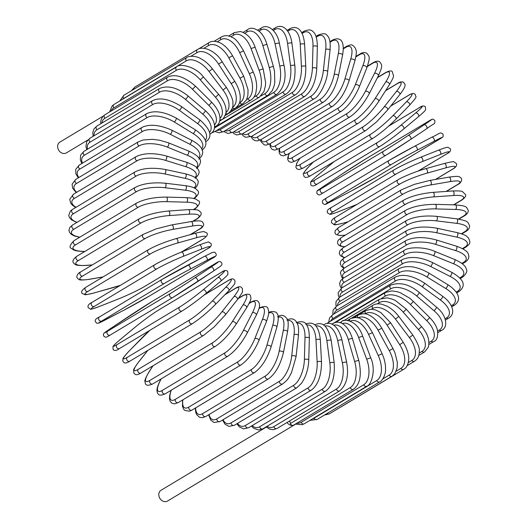 <?xml version="1.0" encoding="UTF-8"?>
<svg xmlns="http://www.w3.org/2000/svg" width="528" height="528" viewBox="0 0 528 528"><rect width="100%" height="100%" fill="white"/><g stroke="black" fill="none" stroke-linecap="round" stroke-linejoin="round"><path stroke-width="0.79" d="M289.654 420.902L290.413 423.515L350.288 387.578A2.33 1.921 59 0 0 353.423 389.242L293.548 425.179A2.33 1.921 -121 0 1 292.987 425.383A6.29 5.188 59 0 0 294.499 424.829A6.29 5.188 59 0 0 295.482 424.017M266.31 427.079L161.04 490.261A6.29 5.188 59 0 0 159.383 497.455A6.29 5.188 59 0 0 166.003 501.6A6.29 5.188 59 0 0 167.515 501.046L294.499 424.829M287.047 422.466A6.29 5.188 59 0 0 292.987 425.383A2.33 1.921 -121 0 1 290.413 423.515M103.204 116.114L59.895 142.111A6.29 5.188 59 0 0 58.238 149.312A6.29 5.188 59 0 0 64.858 153.45A6.29 5.188 59 0 0 66.37 152.896L87.74 140.065M190.133 234.689L199.287 229.192A20.962 3.61 163.8 0 0 192.047 226.09L172.709 229.423A2.33 1.254 -99.8 0 0 173.257 226.769A2.33 1.254 -99.8 0 0 171.673 224.921L156.268 228.842L143.299 234.32A2.33 1.921 59 0 0 142.685 236.986A2.33 1.921 59 0 0 145.141 238.524L82.553 276.091A20.962 3.61 163.8 0 0 89.786 279.193L103.118 276.896M172.709 229.423A20.962 3.61 163.8 0 0 145.141 238.524M82.553 276.091A2.33 1.921 -121 0 1 80.098 274.553A2.33 1.921 -121 0 1 80.711 271.887C78.672 272.791 77.372 274.329 76.831 276.487C76.798 277.728 77.557 278.744 79.108 279.543C79.708 280.249 83.186 280.163 89.542 279.286L103 276.962M199.287 229.192A2.33 1.921 59 0 0 199.848 228.987C201.887 228.076 203.181 226.545 203.729 224.387L202.58 221.958C201.571 221.489 201.366 219.985 191.011 221.588L171.673 224.921M192.047 226.09A2.33 1.254 -99.8 0 0 192.601 223.436A2.33 1.254 -99.8 0 0 191.011 221.588M148.394 249.718A2.33 1.921 59 0 0 147.827 252.476A2.33 1.921 59 0 0 150.401 253.882L87.813 291.449A2.33 1.921 -121 0 1 85.239 290.044A2.33 1.921 -121 0 1 85.807 287.285L148.394 249.718C155.767 245.612 164.96 241.93 175.969 238.656A2.33 1.287 -105.6 0 0 175.791 238.729M181.21 252.153L202.778 239.21A20.962 2.614 159.6 0 0 196.112 237.824L177.401 243.065A20.962 2.614 159.6 0 0 150.401 253.882M177.401 243.065A2.33 1.287 -105.6 0 0 177.784 240.385A2.33 1.287 -105.6 0 0 175.969 238.656L194.68 233.416C201.399 231.825 204.508 231.264 203.999 231.733L206.29 232.61C208.454 233.884 207.412 236.029 203.174 239.039A2.33 1.921 59 0 1 202.778 239.21M87.813 291.449A20.962 2.614 159.6 0 0 94.479 292.835L113.19 287.595A20.962 2.614 159.6 0 0 120.47 285.298M196.112 237.824A2.33 1.287 -105.6 0 0 196.495 235.145A2.33 1.287 -105.6 0 0 194.68 233.416M113.19 287.595A2.33 1.287 74.4 0 1 113.012 287.668A2.33 1.287 74.4 0 1 112.82 287.694M94.479 292.835A2.33 1.287 74.4 0 1 94.301 292.908A2.33 1.287 74.4 0 1 94.109 292.934M154.876 264.68A2.33 1.921 59 0 0 154.638 264.792A2.33 1.921 59 0 0 154.117 267.643A2.33 1.921 59 0 0 156.803 268.904L94.215 306.464A2.33 1.921 -121 0 1 91.529 305.204A2.33 1.921 -121 0 1 92.05 302.359L154.638 264.792C161.905 260.627 170.788 256.41 181.289 252.127A2.33 1.307 -111.6 0 0 181.183 252.179A20.962 1.597 -24.6 0 0 154.876 264.68M94.215 306.464A20.962 1.597 155.4 0 0 100.188 306.174L118.127 299.066A20.962 1.597 155.4 0 0 144.434 286.565L207.022 248.998A20.962 1.597 155.4 0 0 201.049 249.295L183.11 256.403A20.962 1.597 155.4 0 0 156.803 268.904M183.11 256.403A2.33 1.307 -111.6 0 0 183.322 253.711A2.33 1.307 -111.6 0 0 181.289 252.127L199.221 245.018A2.33 1.307 -111.6 0 0 199.115 245.071M201.049 249.295A2.33 1.307 -111.6 0 0 201.254 246.602A2.33 1.307 -111.6 0 0 199.221 245.018C206.191 242.464 209.372 241.501 208.758 242.114L211.101 243.599C211.84 245.586 210.56 247.348 207.253 248.886A2.33 1.921 59 0 1 207.022 248.998M144.434 286.565A2.33 1.921 59 0 0 144.665 286.447L207.253 248.886M100.188 306.174A2.33 1.307 68.4 0 1 100.082 306.227L118.015 299.119C128.522 294.835 137.399 290.611 144.665 286.447M101.719 321.031A20.962 0.568 151.3 0 0 106.867 319.103L123.895 310.187A20.962 0.568 151.3 0 0 149.384 296.05L211.972 258.489A20.962 0.568 151.3 0 0 206.818 260.416L189.796 269.339A2.33 1.313 -117.7 0 0 189.823 266.647A2.33 1.313 -117.7 0 0 187.592 265.228A2.33 1.313 -117.7 0 0 187.559 265.254A20.962 0.568 -28.7 0 0 162.07 279.385A2.33 1.921 59 0 0 161.99 279.431A2.33 1.921 59 0 0 161.509 282.368A2.33 1.921 59 0 0 164.307 283.47L101.719 321.031A2.33 1.921 -121 0 1 98.921 319.935A2.33 1.921 -121 0 1 99.403 316.991A2.33 1.921 -121 0 1 99.482 316.952L161.911 279.477M189.796 269.339A20.962 0.568 151.3 0 0 164.307 283.47M187.631 265.214L204.58 256.331A2.33 1.313 -117.7 0 1 204.62 256.311L161.99 279.431L99.403 316.991C93.707 319.651 94.875 321.361 96.776 323.242L98.974 323.037L123.856 310.207A2.33 1.313 62.3 0 1 123.816 310.226M206.818 260.416A2.33 1.313 -117.7 0 0 206.844 257.73A2.33 1.313 -117.7 0 0 204.62 256.311L212.48 252.404L214.678 252.193C216.579 254.074 217.747 255.783 212.051 258.443A2.33 1.921 59 0 1 211.972 258.489M123.895 310.187A2.33 1.313 62.3 0 1 123.856 310.207L149.464 296.01L212.051 258.443M170.313 293.561A2.33 1.921 59 0 0 169.957 296.545A2.33 1.921 59 0 0 172.775 297.515A2.33 1.921 59 0 0 172.841 297.475A20.962 0.469 147.2 0 0 197.393 281.767A2.33 1.313 -123.7 0 0 197.426 281.747A2.33 1.313 -123.7 0 0 197.241 279.107A2.33 1.313 -123.7 0 0 194.865 277.853L210.85 267.188A20.962 0.469 -32.8 0 0 215.068 263.69L152.48 301.257A20.962 0.469 -32.8 0 0 127.928 316.958L111.943 327.624A20.962 0.469 -32.8 0 0 107.725 331.122L170.313 293.561A20.962 0.469 -32.8 0 0 194.865 277.853M172.709 297.548L110.253 335.036A2.33 1.921 -121 0 1 110.187 335.075A2.33 1.921 -121 0 1 107.369 334.112A2.33 1.921 -121 0 1 107.725 331.122M210.85 267.188A2.33 1.313 -123.7 0 1 213.226 268.442A2.33 1.313 -123.7 0 1 213.404 271.082A2.33 1.313 -123.7 0 1 213.378 271.102L197.452 281.728M111.943 327.624A2.33 1.313 56.3 0 0 111.916 327.644C105.092 332.33 103.31 333.293 103.495 334.31C103.191 335.815 103.963 336.772 105.798 337.187C106.339 337.3 107.804 336.6 110.187 335.075L172.775 297.515L213.404 271.082C220.229 266.396 222.011 265.432 221.833 264.422C222.13 262.911 221.364 261.954 219.523 261.538C218.981 261.426 217.516 262.126 215.134 263.65A2.33 1.921 59 0 0 215.068 263.69M179.553 307.091A2.33 1.921 59 0 0 179.388 310.061A2.33 1.921 59 0 0 182.153 310.946C189.242 306.511 197.168 300.703 205.946 293.542A2.33 1.307 -129.8 0 0 205.531 290.987A2.33 1.307 -129.8 0 0 203.062 289.892L217.886 277.556A20.962 1.498 -37 0 0 221.054 272.56L158.466 310.127A20.962 1.498 -37 0 0 134.963 327.327L120.14 339.662A20.962 1.498 -37 0 0 116.965 344.659L179.553 307.091A20.962 1.498 -37 0 0 203.062 289.892M206.032 293.462L220.678 281.272A2.33 1.307 -129.8 0 0 220.77 281.206L205.946 293.542A2.33 1.307 -129.8 0 1 205.854 293.601A20.962 1.498 143 0 1 182.351 310.807M119.764 348.374A2.33 1.921 -121 0 1 119.566 348.513A2.33 1.921 -121 0 1 116.8 347.629A2.33 1.921 -121 0 1 116.965 344.659M158.466 310.127A2.33 1.921 59 0 1 158.664 309.989L221.252 272.422C224.176 270.197 226.334 269.894 227.726 271.511L227.878 274.289C227.707 274.672 227.449 275.576 220.77 281.206A2.33 1.307 -129.8 0 0 220.348 278.659A2.33 1.307 -129.8 0 0 217.886 277.556M149.853 330.33A20.962 2.521 -41.1 0 0 142.699 337.135L129.155 351.041A20.962 2.521 -41.1 0 0 127.129 357.449L189.717 319.882A2.33 1.921 59 0 0 189.73 322.826A2.33 1.921 59 0 0 192.436 323.624C199.525 319.057 207.134 312.728 215.266 304.636A2.33 1.287 -135.7 0 0 214.612 302.207A2.33 1.287 -135.7 0 0 212.078 301.27L225.621 287.364A20.962 2.521 -41.1 0 0 227.647 280.955L203.953 295.178M215.12 304.755A2.33 1.287 -135.7 0 0 215.266 304.636L228.815 290.73A2.33 1.287 -135.7 0 0 228.162 288.308A2.33 1.287 -135.7 0 0 225.621 287.364M189.717 319.882A20.962 2.521 -41.1 0 0 212.078 301.27M192.436 323.624L129.848 361.192A2.33 1.921 -121 0 1 127.142 360.386A2.33 1.921 -121 0 1 127.129 357.449M228.664 290.849A2.33 1.287 -135.7 0 0 228.815 290.73C233.416 285.615 235.396 283.166 234.749 283.404L235.099 280.995C233.963 279.583 233.785 277.187 227.971 280.698A2.33 1.921 59 0 0 227.647 280.955M147.86 350.381L138.917 361.673A20.962 3.518 -45.3 0 0 138.131 369.402L200.719 331.835A2.33 1.921 59 0 0 200.904 334.726A2.33 1.921 59 0 0 203.551 335.445L214.117 326.997L225.298 314.959A2.33 1.261 -141.6 0 0 224.433 312.675A2.33 1.261 -141.6 0 0 221.839 311.903L234.01 296.531A20.962 3.518 -45.3 0 0 234.795 288.803L224.915 294.736M225.106 315.13A2.33 1.261 -141.6 0 0 225.298 314.959L237.468 299.594A2.33 1.261 -141.6 0 0 236.603 297.31A2.33 1.261 -141.6 0 0 234.01 296.531M200.719 331.835A20.962 3.518 -45.3 0 0 221.839 311.903M203.551 335.445L140.963 373.012A2.33 1.921 -121 0 1 138.316 372.293A2.33 1.921 -121 0 1 138.131 369.402M237.277 299.759A2.33 1.261 -141.6 0 0 237.468 299.594C241.243 294.36 242.92 291.654 242.497 291.476L242.385 288.407C241.309 287.681 240.953 285.001 235.231 288.42A2.33 1.921 59 0 0 234.795 288.803M147.748 350.447L138.725 361.838A2.33 1.261 38.4 0 1 138.917 361.673M153.001 365.785L149.358 371.474A20.962 4.495 -49.6 0 0 149.893 380.417L212.48 342.857A2.33 1.921 59 0 0 212.83 345.682A2.33 1.921 59 0 0 215.417 346.322C222.466 341.557 229.317 334.257 235.976 324.436A2.33 1.221 -147.4 0 0 234.914 322.318A2.33 1.221 -147.4 0 0 232.28 321.704L242.979 304.993A20.962 4.495 -49.6 0 0 242.444 296.05L238.286 298.544M212.48 342.857A20.962 4.495 -49.6 0 0 232.28 321.704M215.417 346.322L152.83 383.889A2.33 1.921 -121 0 1 150.242 383.249A2.33 1.921 -121 0 1 149.893 380.417M235.976 324.436L246.675 307.718A2.33 1.221 -147.4 0 0 245.612 305.606A2.33 1.221 -147.4 0 0 242.979 304.993M246.675 307.718C252.971 296.96 250.411 298.267 250.523 296.003C249.922 293.759 247.408 293.601 242.979 295.522A2.33 1.921 59 0 0 242.444 296.05M152.856 365.878L149.127 371.692A2.33 1.221 32.6 0 1 149.358 371.474M161.152 378.893L160.393 380.384A20.962 5.432 -54 0 0 162.327 390.423L224.915 352.856A2.33 1.921 59 0 0 225.423 355.608A2.33 1.921 59 0 0 227.938 356.176C234.947 351.331 241.375 343.603 247.216 332.99A2.33 1.168 -153 0 0 245.982 331.063A2.33 1.168 -153 0 0 243.322 330.614L252.47 312.675A20.962 5.432 -54 0 0 250.529 302.63L249.11 303.481M224.915 352.856A20.962 5.432 -54 0 0 243.322 330.614M227.938 356.176L165.35 393.743A2.33 1.921 -121 0 1 162.835 393.175A2.33 1.921 -121 0 1 162.327 390.423M247.216 332.99L256.364 315.051A2.33 1.168 -153 0 0 255.13 313.124A2.33 1.168 -153 0 0 252.47 312.675M256.364 315.051C260.403 306.458 259.532 305.587 259.301 303.448C258.502 302.333 258.496 298.577 251.156 301.957A2.33 1.921 59 0 0 250.529 302.63M160.981 378.998L160.142 380.648A2.33 1.168 27 0 1 160.393 380.384M171.25 390.199A20.962 6.329 -58.5 0 0 175.342 399.333L237.93 361.766A2.33 1.921 59 0 0 238.57 364.432A2.33 1.921 59 0 0 241.019 364.927C247.988 360.017 253.955 351.899 258.931 340.567A2.33 1.115 -158.4 0 0 257.545 338.837A2.33 1.115 -158.4 0 0 254.872 338.547L262.396 319.526A20.962 6.329 -58.5 0 0 259.024 308.497M237.93 361.766A20.962 6.329 -58.5 0 0 254.872 338.547M241.019 364.927L178.431 402.494A2.33 1.921 -121 0 1 175.982 401.999A2.33 1.921 -121 0 1 175.342 399.333M258.931 340.567L266.455 321.545A2.33 1.115 -158.4 0 0 265.069 319.816A2.33 1.115 -158.4 0 0 262.396 319.526M266.455 321.545C269.722 312.411 268.653 311.19 268.066 308.979C267.749 306.286 264.964 305.851 259.697 307.672A2.33 1.921 59 0 0 259.05 308.398M182.886 399.821A20.962 7.181 -63.1 0 0 188.826 407.088L251.414 369.521A2.33 1.921 59 0 0 252.186 372.088A2.33 1.921 59 0 0 254.562 372.511C261.485 367.561 266.97 359.093 271.036 347.101A2.33 1.049 -163.7 0 0 269.524 345.583A2.33 1.049 -163.7 0 0 266.845 345.451L272.692 325.492A20.962 7.181 -63.1 0 0 268.633 313.177M251.414 369.521A20.962 7.181 -63.1 0 0 266.845 345.451M254.562 372.511L191.974 410.078A2.33 1.921 -121 0 1 189.598 409.655A2.33 1.921 -121 0 1 188.826 407.088M271.036 347.101L276.883 327.136A2.33 1.049 -163.7 0 0 275.372 325.624A2.33 1.049 -163.7 0 0 272.692 325.492M195.591 407.906A20.962 7.973 -67.8 0 0 202.686 413.622L265.274 376.055A2.33 1.921 59 0 0 266.165 378.51A2.33 1.921 59 0 0 268.468 378.866C275.339 373.897 280.322 365.125 283.437 352.546A2.33 0.977 -168.8 0 0 281.827 351.252A2.33 0.977 -168.8 0 0 279.154 351.278L283.279 330.528A20.962 7.973 -67.8 0 0 278.177 317.302M265.274 376.055A20.962 7.973 -67.8 0 0 279.154 351.278M268.468 378.866L205.88 416.434A2.33 1.921 -121 0 1 203.577 416.077A2.33 1.921 -121 0 1 202.686 413.622M283.437 352.546L287.562 331.795A2.33 0.977 -168.8 0 0 285.952 330.508A2.33 0.977 -168.8 0 0 283.279 330.528M209.068 414.52A20.962 8.712 -72.7 0 0 216.817 418.889L279.404 381.322A2.33 1.921 59 0 0 280.401 383.658A2.33 1.921 59 0 0 282.625 383.948C289.126 378.86 288.856 377.137 291.496 372.689L296.043 356.862A2.33 0.891 -173.7 0 0 294.36 355.799A2.33 0.891 -173.7 0 0 291.707 355.978L294.076 334.6A20.962 8.712 -72.7 0 0 287.707 320.714M279.404 381.322A20.962 8.712 -72.7 0 0 291.707 355.978M282.625 383.948L220.037 421.516A2.33 1.921 -121 0 1 217.813 421.219A2.33 1.921 -121 0 1 216.817 418.889M296.043 356.862L298.419 335.485A2.33 0.891 -173.7 0 0 296.729 334.422A2.33 0.891 -173.7 0 0 294.076 334.6M223.1 419.674A20.962 9.379 -77.8 0 0 231.106 422.842L293.693 385.275A2.33 1.921 59 0 0 294.782 387.486A2.33 1.921 59 0 0 296.927 387.717L301.561 383.242L304.247 378.715C307.006 372.913 308.51 366.683 308.768 360.017A2.33 0.805 -178.4 0 0 307.032 359.192A2.33 0.805 -178.4 0 0 304.399 359.515L304.999 337.669A20.962 9.379 -77.8 0 0 297.218 323.327M293.693 385.275A20.962 9.379 -77.8 0 0 304.399 359.515M296.927 387.717L234.34 425.284A2.33 1.921 -121 0 1 232.195 425.053A2.33 1.921 -121 0 1 231.106 422.842M308.768 360.017L309.368 338.171A2.33 0.805 -178.4 0 0 307.633 337.346A2.33 0.805 -178.4 0 0 304.999 337.669M237.521 423.37A20.962 9.973 -83 0 0 245.447 425.462L308.035 387.895A2.33 1.921 59 0 0 309.203 389.968A2.33 1.921 59 0 0 311.269 390.146C317.995 385.202 321.407 375.817 321.506 361.99A2.33 0.713 177 0 0 319.744 361.39A2.33 0.713 177 0 0 317.143 361.865L315.968 339.715A20.962 9.973 -83 0 0 306.643 325.103M308.035 387.895A20.962 9.973 -83 0 0 317.143 361.865M311.269 390.146L248.681 427.706A2.33 1.921 -121 0 1 246.616 427.535A2.33 1.921 -121 0 1 245.447 425.462M321.506 361.99L320.324 339.841A2.33 0.713 177 0 0 318.569 339.247A2.33 0.713 177 0 0 315.968 339.715M252.193 425.601A20.962 10.494 -88.5 0 0 259.736 426.723L322.324 389.156A2.33 1.921 59 0 0 325.538 391.208C332.231 386.305 335.108 376.82 334.165 362.756A2.33 0.614 172.5 0 0 332.402 362.393A2.33 0.614 172.5 0 0 329.842 363.007L326.891 340.725A20.962 10.494 -88.5 0 0 315.935 326.014M322.324 389.156A20.962 10.494 -88.5 0 0 329.842 363.007M325.538 391.208L262.951 428.776A2.33 1.921 -121 0 1 259.736 426.723M334.165 362.756L331.221 340.474A2.33 0.614 172.5 0 0 329.452 340.111A2.33 0.614 172.5 0 0 326.891 340.725M314.893 324.832A2.33 1.921 59 0 0 314.82 324.878L314.893 324.832C322.595 321.037 328.033 326.251 331.221 340.474M267.01 426.34A20.962 10.936 -94 0 0 273.854 426.617L336.442 389.05A2.33 1.921 59 0 0 339.623 390.911C346.652 384.971 348.995 375.441 346.652 362.314A2.33 0.508 168.1 0 0 344.903 362.182A2.33 0.508 168.1 0 0 342.388 362.934L337.696 340.692A20.962 10.936 -94 0 0 325.01 326.053M336.442 389.05A20.962 10.936 -94 0 0 342.388 362.934M339.623 390.911L277.035 428.472A2.33 1.921 -121 0 1 273.854 426.617M346.652 362.314L341.959 340.072A2.33 0.508 168.1 0 0 340.21 339.94A2.33 0.508 168.1 0 0 337.696 340.692M341.959 340.072C337.735 323.077 328.541 321.4 324.093 324.641A2.33 1.921 59 0 0 323.671 325.004M350.288 387.578A20.962 11.293 -99.8 0 0 354.697 361.64L348.295 339.61A20.962 11.293 -99.8 0 0 333.808 325.235M332.02 324.199L333.102 323.552A2.33 1.921 59 0 0 332.409 324.383M333.102 323.552C337.168 320.47 346.777 321.526 352.466 338.626A2.33 0.403 163.8 0 0 350.757 338.719A2.33 0.403 163.8 0 0 348.295 339.61M352.466 338.626L358.868 360.657A2.33 0.403 163.8 0 0 357.159 360.756A2.33 0.403 163.8 0 0 354.697 361.64M296.868 423.185A20.962 11.57 -105.6 0 0 301.171 422.314L363.759 384.747A2.33 1.921 59 0 0 366.828 386.219C371.191 385.414 376.411 369.93 370.722 357.812L366.67 359.152L358.604 337.491A20.962 11.57 -105.6 0 0 342.263 323.572M363.759 384.747A20.962 11.57 -105.6 0 0 366.67 359.152M366.828 386.219L304.24 423.786A2.33 1.921 -121 0 1 301.171 422.314M370.722 357.812L362.663 336.151L358.604 337.491M362.663 336.151C357.073 318.965 342.368 318.892 341.854 321.578A2.33 1.921 59 0 0 341.029 322.991M312.411 418.882A20.962 11.748 -111.6 0 0 314.16 418.15L376.748 380.582A2.33 1.921 59 0 0 379.738 381.869C381.731 381.526 385.948 374.933 385.546 369.158C385.618 364.148 384.476 359.027 382.127 353.793L378.22 355.469L368.557 334.349A20.962 11.748 -111.6 0 0 350.328 321.103M376.748 380.582A20.962 11.748 -111.6 0 0 378.22 355.469M379.738 381.869L317.15 419.437A2.33 1.921 -121 0 1 314.16 418.15M382.127 353.793L372.464 332.673L368.557 334.349M372.464 332.673C367.838 324.555 364.175 320.126 361.469 319.381C358.974 317.236 355.252 317.024 350.288 318.734A2.33 1.921 59 0 0 349.49 320.806M382.833 378.913L389.156 375.118A2.33 1.921 59 0 0 392.053 376.22L394.832 373.666L397.129 367.996L397.34 362.34L394.924 352.678L392.997 348.625L389.255 350.632L378.061 330.211A20.962 11.847 -117.7 0 0 357.951 317.863M389.156 375.118A20.962 11.847 -117.7 0 0 389.255 350.632M392.053 376.22L329.465 413.787A2.33 1.921 -121 0 1 327.162 413.424M392.997 348.625L381.81 328.198L378.061 330.211M381.81 328.198C376.583 319.196 371.105 315.922 368.848 315.044C365.983 313.342 362.472 313.342 358.327 315.044A2.33 1.921 59 0 0 357.76 317.81M396.211 371.191L400.891 368.386A2.33 1.921 59 0 0 403.682 369.316C406.402 367.943 408.058 364.848 408.659 360.017C408.943 357.733 408.745 351.371 403.247 342.349L399.689 344.678L387.057 325.109A20.962 11.847 -123.7 0 0 365.521 313.606L365.072 313.876M400.891 368.386A20.962 11.847 -123.7 0 0 399.689 344.678M403.682 369.316L341.095 406.883A2.33 1.921 -121 0 1 340.672 407.062M403.247 342.349L390.614 322.78L387.057 325.109M390.614 322.78L380.8 312.556L375.619 309.969L371.243 309.184L365.924 310.537A2.33 1.921 59 0 0 365.521 313.606M408.283 362.597L411.86 360.452A2.33 1.921 59 0 0 414.539 361.211C417.826 359.106 419.397 355.707 419.252 351.021C419.872 348.249 417.714 342.916 412.79 335.009L409.451 337.643L395.472 319.077A20.962 11.761 -129.8 0 0 372.728 308.477L371.54 309.19M411.86 360.452A20.962 11.761 -129.8 0 0 409.451 337.643M412.79 335.009L398.818 316.444L395.472 319.077M398.818 316.444C395.38 311.949 391.472 308.543 387.103 306.22L381.698 304.201C378.121 303.508 375.223 303.851 373.012 305.25A2.33 1.921 59 0 0 372.728 308.477M419.206 353.027L421.984 351.364A2.33 1.921 59 0 0 424.532 351.971L428.419 347.101C429.825 339.959 427.541 333.148 421.568 326.66L418.46 329.584L403.24 312.167A20.962 11.59 -135.7 0 0 379.381 302.597L377.223 303.897M421.984 351.364A20.962 11.59 -135.7 0 0 418.46 329.584M421.568 326.66L406.355 309.25L403.24 312.167M406.355 309.25L395.479 300.557L392.588 299.231L387.037 297.825L379.54 299.211A2.33 1.921 59 0 0 379.381 302.597M429.007 342.5L431.178 341.194A2.33 1.921 59 0 0 433.594 341.656C436.894 340.54 438.194 336.758 437.488 330.297C436.438 326.007 433.772 321.697 429.502 317.374A2.33 0.389 134.7 0 1 428.597 318.82A2.33 0.389 134.7 0 1 426.644 320.569L410.309 304.432A20.962 11.326 -141.6 0 0 385.44 296.01L381.698 298.254M431.178 341.194A20.962 11.326 -141.6 0 0 426.644 320.569M429.502 317.374L413.16 301.237A2.33 0.389 134.7 0 1 412.262 302.683A2.33 0.389 134.7 0 1 410.309 304.432M413.16 301.237L409.774 298.247L400.257 292.703L397.267 291.707L391.809 290.915L385.46 292.472A2.33 1.921 59 0 0 385.44 296.01M437.653 331.063L439.388 330.026A2.33 1.921 59 0 0 441.652 330.35C448.589 327.215 446.411 314.728 436.531 307.21A2.33 0.502 130.4 0 1 435.805 308.801A2.33 0.502 130.4 0 1 433.95 310.662L416.618 295.924A20.962 10.976 -147.4 0 0 390.845 288.763L331.894 324.146M439.388 330.026A20.962 10.976 -147.4 0 0 433.95 310.662M436.531 307.21L419.192 292.472A2.33 0.502 130.4 0 1 418.473 294.063A2.33 0.502 130.4 0 1 416.618 295.924M419.192 292.472C409.57 284.302 400.079 281.84 390.72 285.094A2.33 1.921 59 0 0 390.845 288.763M390.72 285.094L328.132 322.654A2.33 1.921 59 0 0 327.452 323.459M445.097 318.8L446.536 317.935A2.33 1.921 59 0 0 448.648 318.14C456.548 313.421 451.928 302.716 442.603 296.254A2.33 0.601 126 0 1 442.075 297.97A2.33 0.601 126 0 1 440.319 299.93L422.116 286.711A20.962 10.54 -153 0 0 395.571 280.909L332.983 318.476A20.962 10.54 -153 0 0 330.515 321.229M446.536 317.935A20.962 10.54 -153 0 0 440.319 299.93M442.603 296.254L424.4 283.028A2.33 0.601 126 0 1 423.872 284.744A2.33 0.601 126 0 1 422.116 286.711M424.4 283.028C412.46 275.491 402.758 273.517 395.287 277.121A2.33 1.921 59 0 0 395.571 280.909M395.287 277.121L332.699 314.681A2.33 1.921 59 0 0 332.983 318.476M451.288 305.791L452.569 305.026A2.33 1.921 59 0 0 454.522 305.118C463.03 298.987 456.694 290.314 447.671 284.585A2.33 0.706 121.5 0 1 447.348 286.407A2.33 0.706 121.5 0 1 445.705 288.473L426.776 276.863A20.962 10.025 -158.4 0 0 399.571 272.514L336.983 310.081A20.962 10.025 -158.4 0 0 334.257 313.744M452.569 305.026A20.962 10.025 -158.4 0 0 445.705 288.473M447.671 284.585L428.743 272.976A2.33 0.706 121.5 0 1 428.419 274.798A2.33 0.706 121.5 0 1 426.776 276.863M428.743 272.976C419.549 267.841 408.83 264.165 399.122 268.613A2.33 1.921 59 0 0 398.303 270.514A2.33 1.921 59 0 0 399.571 272.514M399.122 268.613L336.534 306.181A2.33 1.921 59 0 0 335.716 308.081A2.33 1.921 59 0 0 336.983 310.081M456.172 292.149L457.453 291.383A2.33 1.921 59 0 0 459.235 291.383C468.026 284.064 460.706 277.497 451.697 272.29A2.33 0.799 116.9 0 1 451.592 274.204A2.33 0.799 116.9 0 1 450.054 276.362L430.544 266.455A20.962 9.438 -163.7 0 0 402.811 263.637L340.223 301.204A20.962 9.438 -163.7 0 0 337.498 305.6M457.453 291.383A20.962 9.438 -163.7 0 0 450.054 276.362M451.697 272.29L432.181 262.383A2.33 0.799 116.9 0 1 432.076 264.29A2.33 0.799 116.9 0 1 430.544 266.455M432.181 262.383C420.446 256.945 410.454 256.034 402.197 259.644A2.33 1.921 59 0 0 401.392 261.644A2.33 1.921 59 0 0 402.811 263.637M402.197 259.644L339.61 297.211A2.33 1.921 59 0 0 338.804 299.204A2.33 1.921 59 0 0 340.223 301.204M459.697 277.979L461.135 277.114A2.33 1.921 59 0 0 462.752 277.042C466.442 273.643 467.623 271.055 466.297 269.267C465.848 266.046 461.967 262.779 454.641 259.466A2.33 0.884 112.2 0 1 454.766 261.446A2.33 0.884 112.2 0 1 453.354 263.696L433.402 255.565A20.962 8.778 -168.8 0 0 405.28 254.351L342.692 291.918A20.962 8.778 -168.8 0 0 340.144 296.888M461.135 277.114A20.962 8.778 -168.8 0 0 453.354 263.696M454.641 259.466L434.696 251.335A2.33 0.884 112.2 0 1 434.821 253.315A2.33 0.884 112.2 0 1 433.402 255.565M434.696 251.335C424.043 246.589 408.342 247.025 404.494 250.279A2.33 1.921 59 0 0 403.702 252.371A2.33 1.921 59 0 0 405.28 254.351M404.494 250.279L341.906 287.846A2.33 1.921 59 0 0 341.114 289.938A2.33 1.921 59 0 0 342.692 291.918M461.795 263.419L463.604 262.337A2.33 1.921 59 0 0 465.036 262.198C468.475 259.921 469.583 257.275 468.356 254.258C467.861 251.559 463.901 248.873 456.489 246.206A2.33 0.97 107.3 0 1 456.852 248.233A2.33 0.97 107.3 0 1 455.558 250.569L435.329 244.279A20.962 8.045 -173.7 0 0 406.949 244.721L344.362 282.282A20.962 8.045 -173.7 0 0 342.164 287.687M463.604 262.337A20.962 8.045 -173.7 0 0 455.558 250.569M456.489 246.206L436.26 239.917A2.33 0.97 107.3 0 1 436.616 241.943A2.33 0.97 107.3 0 1 435.329 244.279M436.26 239.917C423.694 236.643 413.602 236.867 405.992 240.583A2.33 1.921 59 0 0 405.22 242.774A2.33 1.921 59 0 0 406.949 244.721M405.992 240.583L343.405 278.15A2.33 1.921 59 0 0 342.632 280.342A2.33 1.921 59 0 0 344.362 282.282M462.389 248.615L464.825 247.15A2.33 1.921 59 0 0 466.085 246.965C469.696 243.804 471.207 243.652 468.395 237.877C466.178 236.267 467.696 235.495 457.222 232.624A2.33 1.043 102.2 0 1 457.822 234.67A2.33 1.043 102.2 0 1 456.667 237.085L436.306 232.683A20.962 7.26 -178.4 0 0 407.814 234.821L345.226 272.389A20.962 7.26 -178.4 0 0 343.563 278.051M464.825 247.15A20.962 7.26 -178.4 0 0 456.667 237.085M457.222 232.624L436.861 228.221A2.33 1.043 102.2 0 1 437.461 230.261A2.33 1.043 102.2 0 1 436.306 232.683M436.861 228.221C424.354 226.063 414.295 226.868 406.672 230.637A2.33 1.921 59 0 0 405.926 232.927A2.33 1.921 59 0 0 407.814 234.821M406.672 230.637L344.084 268.204A2.33 1.921 59 0 0 343.339 270.488A2.33 1.921 59 0 0 345.226 272.389M461.353 233.752L464.798 231.68A2.33 1.921 59 0 0 465.881 231.462C468.277 230.05 469.524 228.221 469.636 225.991C467.577 221.483 468.541 221.179 456.826 218.816A2.33 1.109 97 0 1 457.677 220.856A2.33 1.109 97 0 1 456.667 223.344L436.326 220.862A20.962 6.415 177 0 0 407.854 224.73L345.266 262.291A20.962 6.415 177 0 0 344.388 268.026M464.798 231.68A20.962 6.415 177 0 0 456.667 223.344M456.826 218.816L436.491 216.335A2.33 1.109 97 0 1 437.342 218.368A2.33 1.109 97 0 1 436.326 220.862M436.491 216.335C424.136 215.285 414.15 216.685 406.54 220.519A2.33 1.921 59 0 0 405.821 222.902A2.33 1.921 59 0 0 407.854 224.73M406.54 220.519L343.952 258.08A2.33 1.921 59 0 0 343.233 260.462A2.33 1.921 59 0 0 345.266 262.291M458.509 219.054L463.525 216.044A2.33 1.921 59 0 0 464.429 215.813C467.247 214.071 468.501 212.223 468.178 210.263C466.191 206.791 467.148 205.894 455.321 204.897A2.33 1.168 91.5 0 1 456.416 206.897A2.33 1.168 91.5 0 1 455.552 209.451L435.395 208.91A20.962 5.518 172.5 0 0 407.081 214.52L344.494 252.087A20.962 5.518 172.5 0 0 344.744 257.605M463.525 216.044A20.962 5.518 172.5 0 0 455.552 209.451M455.321 204.897L435.164 204.349A2.33 1.168 91.5 0 1 436.26 206.349A2.33 1.168 91.5 0 1 435.395 208.91M435.164 204.349C423.027 204.409 413.173 206.395 405.59 210.296A2.33 1.921 59 0 0 404.903 212.771A2.33 1.921 59 0 0 407.081 214.52M405.59 210.296L343.002 247.856A2.33 1.921 59 0 0 342.316 250.338A2.33 1.921 59 0 0 344.494 252.087M453.519 204.844L461.01 200.356A2.33 1.921 59 0 0 461.736 200.125C465.016 197.822 466.27 195.98 465.491 194.601L462.422 191.591C462.066 191.024 458.825 190.819 452.701 190.964A2.33 1.214 86 0 1 454.047 192.898A2.33 1.214 86 0 1 453.334 195.512L433.508 196.911A20.962 4.58 168.1 0 0 405.504 204.27L342.916 241.837A20.962 4.58 168.1 0 0 344.89 246.728M461.01 200.356A20.962 4.58 168.1 0 0 453.334 195.512M452.701 190.964L432.874 192.364A2.33 1.214 86 0 1 434.221 194.297A2.33 1.214 86 0 1 433.508 196.911M432.874 192.364C421.047 193.519 411.365 196.079 403.834 200.053A2.33 1.921 59 0 0 403.181 202.627A2.33 1.921 59 0 0 405.504 204.27M403.834 200.053L341.246 237.613A2.33 1.921 59 0 0 340.593 240.187A2.33 1.921 59 0 0 342.916 241.837M446.114 191.426L457.268 184.734A2.33 1.921 59 0 0 457.829 184.523C459.868 183.619 461.162 182.087 461.71 179.923C461.743 178.688 460.984 177.672 459.433 176.867C458.832 176.161 455.354 176.246 448.998 177.131A2.33 1.254 80.2 0 1 450.582 178.979A2.33 1.254 80.2 0 1 450.034 181.632L430.69 184.958A20.962 3.61 163.8 0 0 403.121 194.066L340.534 231.627A20.962 3.61 163.8 0 0 345.457 235.092M448.754 177.223A2.33 1.254 80.2 0 1 448.998 177.131L429.66 180.464A2.33 1.254 80.2 0 1 431.244 182.312A2.33 1.254 80.2 0 1 430.69 184.958M457.268 184.734A20.962 3.61 163.8 0 0 450.034 181.632M429.409 180.556A2.33 1.254 80.2 0 1 429.66 180.464L414.256 184.384L401.28 189.862A2.33 1.921 59 0 0 400.666 192.529A2.33 1.921 59 0 0 403.121 194.066M401.28 189.862L338.692 227.429A2.33 1.921 59 0 0 338.078 230.096A2.33 1.921 59 0 0 340.534 231.627M435.382 179.474L452.338 169.297A2.33 1.921 59 0 0 452.734 169.132C455.822 167.376 457.083 165.574 456.529 163.726L454.021 161.872C454.133 161.35 450.866 161.898 444.233 163.502A2.33 1.287 74.4 0 1 446.048 165.231A2.33 1.287 74.4 0 1 445.672 167.911L426.961 173.151A20.962 2.614 159.6 0 0 399.96 183.975L337.372 221.536A20.962 2.614 159.6 0 0 344.038 222.922L348.091 221.786M444.055 163.581A2.33 1.287 74.4 0 1 444.233 163.502L425.528 168.742A2.33 1.287 74.4 0 1 427.343 170.471A2.33 1.287 74.4 0 1 426.961 173.151M452.338 169.297A20.962 2.614 159.6 0 0 445.672 167.911M425.35 168.821A2.33 1.287 74.4 0 1 425.528 168.742C416.427 171.158 402.032 177.151 397.954 179.81A2.33 1.921 59 0 0 397.379 182.569A2.33 1.921 59 0 0 399.96 183.975M397.954 179.81L335.366 217.378A2.33 1.921 59 0 0 334.792 220.13A2.33 1.921 59 0 0 337.372 221.536M343.669 223.027A2.33 1.287 -105.6 0 0 343.86 223.001A2.33 1.287 -105.6 0 0 344.038 222.922M418.051 171.098L446.252 154.169A2.33 1.921 59 0 0 446.483 154.057C449.856 152.414 451.136 150.645 450.325 148.757L447.909 147.286C447.5 147.259 446.523 147.055 438.458 150.19A2.33 1.307 68.4 0 1 440.491 151.774A2.33 1.307 68.4 0 1 440.279 154.466L422.347 161.575A20.962 1.597 155.4 0 0 396.04 174.075L333.452 211.642A20.962 1.597 155.4 0 0 339.425 211.345L357.053 204.356M438.346 150.242A2.33 1.307 68.4 0 1 438.458 150.19L420.526 157.298A2.33 1.307 68.4 0 1 422.552 158.882A2.33 1.307 68.4 0 1 422.347 161.575M446.252 154.169A20.962 1.597 155.4 0 0 440.279 154.466M331.518 207.418A2.33 1.921 59 0 0 331.287 207.53L393.875 169.963A2.33 1.921 59 0 1 394.106 169.851A20.962 1.597 -24.6 0 1 420.413 157.351A2.33 1.307 68.4 0 1 420.526 157.298C410.018 161.581 401.135 165.805 393.875 169.963A2.33 1.921 59 0 0 393.347 172.814A2.33 1.921 59 0 0 396.04 174.075M339.2 211.431A2.33 1.307 -111.6 0 0 339.319 211.398C331.247 214.533 330.271 214.322 329.861 214.302L327.446 212.83C326.641 210.943 327.914 209.174 331.287 207.53A2.33 1.921 59 0 0 330.759 210.382A2.33 1.921 59 0 0 333.452 211.642M357.001 204.389L339.319 211.398A2.33 1.307 -111.6 0 0 339.425 211.345M439.058 139.465A2.33 1.921 59 0 0 439.138 139.418C443.764 136.462 443.269 137.3 443.038 134.244C439.969 131.439 439.969 133.676 431.706 137.287A2.33 1.313 62.3 0 1 433.937 138.706A2.33 1.313 62.3 0 1 433.904 141.392L416.882 150.315A20.962 0.568 151.3 0 0 391.393 164.446L328.805 202.013A20.962 0.568 151.3 0 0 333.96 200.086L350.981 191.162A20.962 0.568 151.3 0 0 376.471 177.032L439.058 139.465A20.962 0.568 151.3 0 0 433.904 141.392M414.724 146.19L431.666 137.306A2.33 1.313 62.3 0 1 431.706 137.287L414.685 146.21A2.33 1.313 62.3 0 1 416.909 147.629A2.33 1.313 62.3 0 1 416.882 150.315M388.997 160.459L326.568 197.927A2.33 1.921 59 0 0 326.489 197.974L389.077 160.406A2.33 1.921 59 0 1 389.156 160.36A20.962 0.568 -28.7 0 1 414.645 146.23A2.33 1.313 62.3 0 1 414.685 146.21L389.077 160.406A2.33 1.921 59 0 0 388.601 163.343A2.33 1.921 59 0 0 391.393 164.446M350.909 191.202A2.33 1.313 -117.7 0 0 350.948 191.182L333.92 200.105C325.657 203.716 325.657 205.946 322.588 203.148C322.357 200.092 321.862 200.93 326.489 197.974A2.33 1.921 59 0 0 326.014 200.911A2.33 1.921 59 0 0 328.805 202.013M439.138 139.418L376.55 176.986L350.948 191.182A2.33 1.313 -117.7 0 0 350.981 191.162M365.699 158.941A20.962 0.469 -32.8 0 0 341.147 174.643L325.162 185.315A20.962 0.469 -32.8 0 0 320.945 188.813L383.533 151.246A20.962 0.469 -32.8 0 0 408.085 135.544L424.07 124.872A2.33 1.313 56.3 0 1 426.446 126.126A2.33 1.313 56.3 0 1 426.624 128.766C434.676 122.555 435.277 124.766 434.729 120.298C431.845 118.609 433.277 118.668 428.347 121.334A2.33 1.921 59 0 0 428.287 121.374L365.699 158.941A2.33 1.921 -121 0 1 365.759 158.902A2.33 1.921 -121 0 1 365.825 158.862M424.07 124.872A20.962 0.469 -32.8 0 0 428.287 121.374M408.085 135.544A2.33 1.313 56.3 0 1 410.461 136.798A2.33 1.313 56.3 0 1 410.639 139.438L426.624 128.766A2.33 1.313 56.3 0 1 426.591 128.786L410.672 139.418M385.928 155.239L323.473 192.727A2.33 1.921 59 0 1 323.407 192.766L385.994 155.199A2.33 1.921 59 0 0 386.06 155.159A20.962 0.469 147.2 0 0 410.612 139.458A2.33 1.313 56.3 0 0 410.639 139.438L385.994 155.199A2.33 1.921 59 0 1 383.17 154.229A2.33 1.921 59 0 1 383.533 151.246M320.945 188.813A2.33 1.921 59 0 0 320.582 191.796A2.33 1.921 59 0 0 323.407 192.766C318.483 195.439 319.909 195.499 317.024 193.802C316.477 189.341 317.077 191.545 325.129 185.335A2.33 1.313 -123.7 0 0 325.103 185.354M325.162 185.315A2.33 1.313 -123.7 0 0 325.129 185.335L341.114 174.662A2.33 1.313 -123.7 0 0 341.088 174.682M341.147 174.643A2.33 1.313 -123.7 0 0 341.114 174.662L365.759 158.902L428.347 121.334M334.336 161.449A20.962 1.498 -37 0 0 332.68 162.809L317.863 175.144A20.962 1.498 -37 0 0 314.688 180.14L377.276 142.573A20.962 1.498 -37 0 0 400.785 125.374L415.602 113.038A2.33 1.307 50.2 0 1 418.07 114.14A2.33 1.307 50.2 0 1 418.493 116.688C425.159 111.058 425.41 110.167 425.588 109.804L425.436 106.979C424.129 105.376 421.971 105.679 418.975 107.903A2.33 1.921 59 0 0 418.777 108.042L388.687 126.1M415.602 113.038A20.962 1.498 -37 0 0 418.777 108.042M400.785 125.374A2.33 1.307 50.2 0 1 403.247 126.469A2.33 1.307 50.2 0 1 403.669 129.017L418.493 116.688A2.33 1.307 50.2 0 1 418.4 116.754L403.748 128.938M377.276 142.573A2.33 1.921 59 0 0 377.104 145.543A2.33 1.921 59 0 0 379.87 146.428C386.958 141.986 394.891 136.184 403.669 129.017A2.33 1.307 50.2 0 1 403.577 129.083A20.962 1.498 143 0 1 380.068 146.289M314.688 180.14A2.33 1.921 59 0 0 314.516 183.11A2.33 1.921 59 0 0 317.282 183.995L379.87 146.428M317.863 175.144A2.33 1.307 -129.8 0 0 317.77 175.21C311.098 180.833 310.847 181.724 310.675 182.094L310.82 184.912C312.134 186.523 314.285 186.212 317.282 183.995M313.421 161.924L309.87 165.568A20.962 2.521 -41.1 0 0 307.85 171.976L370.438 134.409A20.962 2.521 -41.1 0 0 392.799 115.797L406.342 101.891A2.33 1.287 44.3 0 1 408.883 102.828A2.33 1.287 44.3 0 1 409.53 105.257C418.889 94.684 415.424 97.852 415.232 94.4C413.906 93.02 411.728 93.298 408.692 95.225A2.33 1.921 59 0 0 408.368 95.482L390.7 106.088M406.342 101.891A20.962 2.521 -41.1 0 0 408.368 95.482M392.799 115.797A2.33 1.287 44.3 0 1 395.333 116.734A2.33 1.287 44.3 0 1 395.987 119.163L409.53 105.257A2.33 1.287 44.3 0 1 409.385 105.376M370.438 134.409A2.33 1.921 59 0 0 370.445 137.346A2.33 1.921 59 0 0 373.157 138.151C380.246 133.584 387.856 127.255 395.987 119.163A2.33 1.287 44.3 0 1 395.842 119.275M307.85 171.976A2.33 1.921 59 0 0 307.857 174.913A2.33 1.921 59 0 0 310.57 175.712L373.157 138.151M300.095 158.169A20.962 3.518 -45.3 0 0 300.478 164.386L363.066 126.819A20.962 3.518 -45.3 0 0 384.186 106.88L396.356 91.516A2.33 1.261 38.4 0 1 398.95 92.294A2.33 1.261 38.4 0 1 399.815 94.578C406.124 86.328 404.969 85.444 405.042 84.328L403.425 82.117C401.392 81.569 399.439 81.998 397.577 83.404A2.33 1.921 59 0 0 397.142 83.787L385.559 90.737M396.356 91.516A20.962 3.518 -45.3 0 0 397.142 83.787M384.186 106.88A2.33 1.261 38.4 0 1 386.78 107.659A2.33 1.261 38.4 0 1 387.644 109.943L399.815 94.578M363.066 126.819A2.33 1.921 59 0 0 363.251 129.71A2.33 1.921 59 0 0 365.897 130.429L376.471 121.968L387.644 109.943M300.478 164.386A2.33 1.921 59 0 0 300.663 167.277A2.33 1.921 59 0 0 303.31 167.996L365.897 130.429M289.417 153.232A20.962 4.495 -49.6 0 0 292.631 157.417L355.219 119.856A20.962 4.495 -49.6 0 0 375.012 98.703L385.711 81.992A2.33 1.221 32.6 0 1 388.351 82.606A2.33 1.221 32.6 0 1 389.407 84.718C392.476 79.398 393.848 76.454 393.512 75.893L392.357 71.808C391.631 70.462 389.413 70.699 385.711 72.521A2.33 1.921 59 0 0 385.176 73.049L377.408 77.708M385.711 81.992A20.962 4.495 -49.6 0 0 385.176 73.049M375.012 98.703A2.33 1.221 32.6 0 1 377.645 99.323A2.33 1.221 32.6 0 1 378.708 101.435L389.407 84.718M355.219 119.856A2.33 1.921 59 0 0 355.568 122.681A2.33 1.921 59 0 0 358.149 123.328C365.198 118.556 372.049 111.256 378.708 101.435M292.631 157.417A2.33 1.921 59 0 0 292.981 160.248A2.33 1.921 59 0 0 295.561 160.888L358.149 123.328M279.701 148.223A20.962 5.432 -54 0 0 284.368 151.133L346.955 113.573A20.962 5.432 -54 0 0 365.356 91.324L374.504 73.385A2.33 1.168 27 0 1 377.164 73.841A2.33 1.168 27 0 1 378.398 75.768C383.209 64.984 381.876 65.221 379.87 61.981C378.385 60.753 376.16 60.984 373.19 62.674A2.33 1.921 59 0 0 372.57 63.347L367.369 66.469M374.504 73.385A20.962 5.432 -54 0 0 372.57 63.347M365.356 91.324A2.33 1.168 27 0 1 368.016 91.78A2.33 1.168 27 0 1 369.25 93.707L378.398 75.768M346.955 113.573A2.33 1.921 59 0 0 347.457 116.325A2.33 1.921 59 0 0 349.972 116.893C356.987 112.042 363.409 104.313 369.25 93.707M284.368 151.133A2.33 1.921 59 0 0 284.869 153.892A2.33 1.921 59 0 0 287.384 154.453L349.972 116.893M270.323 143.596A20.962 6.329 -58.5 0 0 275.748 145.583L338.336 108.016A20.962 6.329 -58.5 0 0 355.278 84.797L362.809 65.776A2.33 1.115 21.6 0 1 365.482 66.066A2.33 1.115 21.6 0 1 366.868 67.795C370.425 56.404 369.587 56.978 366.736 53.196C364.544 52.14 362.34 52.384 360.109 53.922A2.33 1.921 59 0 0 359.41 54.76L355.852 56.899M362.809 65.776A20.962 6.329 -58.5 0 0 359.41 54.76M355.278 84.797A2.33 1.115 21.6 0 1 357.951 85.087A2.33 1.115 21.6 0 1 359.337 86.816L366.868 67.795M338.336 108.016A2.33 1.921 59 0 0 338.983 110.682A2.33 1.921 59 0 0 341.431 111.177C348.394 106.267 354.367 98.149 359.337 86.816M275.748 145.583A2.33 1.921 59 0 0 276.395 148.249A2.33 1.921 59 0 0 278.843 148.744L341.431 111.177M261.076 139.544A20.962 7.181 -63.1 0 0 266.845 140.804L329.432 103.237A20.962 7.181 -63.1 0 0 344.863 79.167L350.711 59.209A2.33 1.049 16.3 0 1 353.39 59.341A2.33 1.049 16.3 0 1 354.902 60.852C357.403 50.186 355.964 51.209 355.608 48.503C351.806 43.428 351.252 44.59 346.559 46.339A2.33 1.921 59 0 0 345.807 47.348L343.292 48.853M350.711 59.209A20.962 7.181 -63.1 0 0 345.807 47.348M344.863 79.167A2.33 1.049 16.3 0 1 347.543 79.299A2.33 1.049 16.3 0 1 349.054 80.817L354.902 60.852M329.432 103.237A2.33 1.921 59 0 0 330.205 105.805A2.33 1.921 59 0 0 332.581 106.227C339.504 101.277 344.989 92.809 349.054 80.817M266.845 140.804A2.33 1.921 59 0 0 267.617 143.365A2.33 1.921 59 0 0 269.993 143.788L332.581 106.227M251.909 136.178A20.962 7.973 -67.8 0 0 257.723 136.831L320.311 99.264A20.962 7.973 -67.8 0 0 334.191 74.488L338.316 53.737A2.33 0.977 11.2 0 1 340.989 53.717A2.33 0.977 11.2 0 1 342.593 55.004C345.107 39.752 339.821 36.854 332.66 39.983A2.33 1.921 59 0 0 331.861 41.164L330.007 42.28M338.316 53.737A20.962 7.973 -67.8 0 0 331.861 41.164M334.191 74.488A2.33 0.977 11.2 0 1 336.864 74.461A2.33 0.977 11.2 0 1 338.468 75.755L342.593 55.004M320.311 99.264A2.33 1.921 59 0 0 321.202 101.719A2.33 1.921 59 0 0 323.506 102.076C330.37 97.106 335.359 88.334 338.468 75.755M257.723 136.831A2.33 1.921 59 0 0 258.614 139.286A2.33 1.921 59 0 0 260.918 139.643L323.506 102.076M242.827 133.558A20.962 8.712 -72.7 0 0 248.45 133.696L311.038 96.129A20.962 8.712 -72.7 0 0 323.341 70.785L325.71 49.408A2.33 0.891 6.3 0 1 328.363 49.229A2.33 0.891 6.3 0 1 330.046 50.292C330.614 42.319 329.617 37.382 327.056 35.475C326.165 33.436 323.308 33.238 318.503 34.901A2.33 1.921 59 0 0 317.678 36.267L316.206 37.151M325.71 49.408A20.962 8.712 -72.7 0 0 317.678 36.267M323.341 70.785A2.33 0.891 6.3 0 1 325.994 70.613A2.33 0.891 6.3 0 1 327.677 71.669L330.046 50.292M311.038 96.129A2.33 1.921 59 0 0 312.028 98.465A2.33 1.921 59 0 0 314.259 98.756C318.707 97.112 326.786 83.384 327.677 71.669M248.45 133.696A2.33 1.921 59 0 0 249.44 136.033A2.33 1.921 59 0 0 251.671 136.323L314.259 98.756M233.878 131.723A20.962 9.379 -77.8 0 0 239.092 131.419L301.679 93.859A20.962 9.379 -77.8 0 0 312.391 68.092L312.985 46.246A2.33 0.805 1.6 0 1 315.619 45.923A2.33 0.805 1.6 0 1 317.354 46.754C317.249 38.438 315.685 33.33 312.662 31.429C311.368 29.575 308.543 29.476 304.194 31.132A2.33 1.921 59 0 0 303.356 32.69L302.069 33.462M312.985 46.246A20.962 9.379 -77.8 0 0 303.356 32.69M312.391 68.092A2.33 0.805 1.6 0 1 315.018 67.769A2.33 0.805 1.6 0 1 316.754 68.6L317.354 46.754M301.679 93.859A2.33 1.921 59 0 0 302.768 96.063A2.33 1.921 59 0 0 304.92 96.294C311.969 90.757 315.916 81.523 316.754 68.6M239.092 131.419A2.33 1.921 59 0 0 240.181 133.63A2.33 1.921 59 0 0 242.332 133.861L304.92 96.294M225.146 130.68A20.962 9.973 -83 0 0 229.733 130.027L292.321 92.466A20.962 9.973 -83 0 0 301.429 66.429L300.247 44.286A2.33 0.713 -3 0 1 302.848 43.811A2.33 0.713 -3 0 1 304.61 44.411C303.798 33.455 299.224 24.176 289.859 28.703A2.33 1.921 59 0 0 289.021 30.452L287.74 31.225M300.247 44.286A20.962 9.973 -83 0 0 289.021 30.452M301.429 66.429A2.33 0.713 -3 0 1 304.029 65.96A2.33 0.713 -3 0 1 305.785 66.554L304.61 44.411M292.321 92.466A2.33 1.921 59 0 0 293.482 94.538A2.33 1.921 59 0 0 295.555 94.71C303.772 88.645 305.996 77.174 305.785 66.554M229.733 130.027A2.33 1.921 59 0 0 230.894 132.106A2.33 1.921 59 0 0 232.967 132.277L295.555 94.71M216.744 130.396A20.962 10.494 -88.5 0 0 220.433 129.525L283.021 91.964A20.962 10.494 -88.5 0 0 290.539 65.809L287.588 43.527A2.33 0.614 -7.5 0 1 290.149 42.913A2.33 0.614 -7.5 0 1 291.918 43.276C290.572 31.706 283.444 22.981 275.59 27.641A2.33 1.921 59 0 0 274.771 29.581L273.352 30.433M287.588 43.527A20.962 10.494 -88.5 0 0 274.771 29.581M290.539 65.809A2.33 0.614 -7.5 0 1 293.099 65.195A2.33 0.614 -7.5 0 1 294.862 65.558L291.918 43.276M283.021 91.964A2.33 1.921 59 0 0 286.235 94.01C292.928 89.113 295.805 79.622 294.862 65.558M220.433 129.525A2.33 1.921 59 0 0 223.648 131.578L286.235 94.01M214.401 128.033L273.854 92.354A20.962 10.936 -94 0 0 279.8 66.231L275.108 43.989A2.33 0.508 -11.9 0 1 277.622 43.237A2.33 0.508 -11.9 0 1 279.371 43.369C277.702 31.733 267.894 23.186 261.499 27.938A2.33 1.921 59 0 0 260.72 30.076L259.017 31.099M275.108 43.989A20.962 10.936 -94 0 0 260.72 30.076M279.8 66.231A2.33 0.508 -11.9 0 1 282.315 65.479A2.33 0.508 -11.9 0 1 284.064 65.611L279.371 43.369M273.854 92.354A2.33 1.921 59 0 0 277.035 94.208C284.282 87.615 286.618 78.078 284.064 65.611M212.698 131.789A2.33 1.921 59 0 0 214.447 131.776L277.035 94.208M260.924 96.017L264.891 93.634A20.962 11.293 -99.8 0 0 269.3 67.703L262.898 45.665A20.962 11.293 -99.8 0 0 246.965 31.937L244.847 33.211M243.17 32.327L247.705 29.608A2.33 1.921 59 0 0 246.965 31.937M262.898 45.665A2.33 0.403 -16.2 0 1 265.36 44.781A2.33 0.403 -16.2 0 1 267.069 44.682C265.307 38.867 262.792 34.485 259.519 31.528C254.258 27.865 250.318 27.225 247.705 29.608M269.3 67.703A2.33 0.403 -16.2 0 1 271.762 66.812A2.33 0.403 -16.2 0 1 273.471 66.719L267.069 44.682M264.891 93.634A2.33 1.921 59 0 0 268.026 95.297L272.336 90.552L274.25 85.397L274.811 82.295L274.514 71.293L273.471 66.719M253.928 97.165L256.199 95.799A20.962 11.57 -105.6 0 0 259.109 70.204L251.051 48.543L255.103 47.203C252.12 38.782 247.269 33.548 240.537 31.515L234.3 32.63A2.33 1.921 59 0 0 233.627 35.152L230.914 36.775M251.051 48.543A20.962 11.57 -105.6 0 0 233.627 35.152M259.109 70.204L263.168 68.864L255.103 47.203M256.199 95.799A2.33 1.921 59 0 0 259.268 97.271L263.987 91.423L265.406 85.886L265.63 82.711L263.168 68.864M246.583 99.587L247.85 98.828A20.962 11.748 -111.6 0 0 249.322 73.715L239.659 52.595L243.566 50.912C238.966 42.821 235.303 38.399 232.577 37.633C228.525 35.29 224.789 35.072 221.39 36.98A2.33 1.921 59 0 0 220.79 39.686L217.298 41.785M239.659 52.595A20.962 11.748 -111.6 0 0 220.79 39.686M249.322 73.715L253.229 72.032L243.566 50.912M247.85 98.828A2.33 1.921 59 0 0 250.84 100.115C253.097 98.822 254.767 96.446 255.849 92.987L256.648 87.424C256.72 82.408 255.578 77.279 253.229 72.032M239.382 103.006L239.897 102.696A20.962 11.847 -117.7 0 0 239.996 78.217L228.802 57.796L232.551 55.783C227.35 46.807 221.879 43.52 219.602 42.629C215.206 40.874 211.695 40.874 209.068 42.629A2.33 1.921 59 0 0 208.567 45.52L204.013 48.253M228.802 57.796A20.962 11.847 -117.7 0 0 208.567 45.52M239.996 78.217L243.738 76.204L232.551 55.783M239.897 102.696A2.33 1.921 59 0 0 242.794 103.805L246.457 99.838L247.863 95.621L248.068 89.833L243.738 76.204M232.478 107.336A20.962 11.847 -123.7 0 0 231.205 83.668L218.579 64.099L222.13 61.769C216.302 51.394 203.306 45.362 197.439 49.533A2.33 1.921 59 0 0 197.043 52.595L190.912 56.272M218.579 64.099A20.962 11.847 -123.7 0 0 197.043 52.595M134.059 89.166A2.33 1.921 -121 0 1 134.851 87.094L197.439 49.533M231.205 83.668L234.762 81.338L222.13 61.769M232.452 107.448A2.33 1.921 59 0 0 235.204 108.313C238.669 105.435 240.326 102.34 240.174 99.02C240.458 96.756 240.28 90.394 234.762 81.338M186.589 57.638A2.33 1.921 59 0 0 186.305 60.865L123.717 98.432A2.33 1.921 -121 0 1 124.001 95.198L186.589 57.638C187.843 56.047 195.565 55.381 200.653 58.595C205.036 60.911 208.943 64.324 212.395 68.831L209.048 71.465A20.962 11.761 -129.8 0 0 186.305 60.865M225.991 112.464A20.962 11.761 -129.8 0 0 223.021 90.031L209.048 71.465M123.717 98.432A20.962 11.761 -129.8 0 0 122.562 99.31M223.021 90.031L226.367 87.397L212.395 68.831M225.865 113.289A2.33 1.921 59 0 0 228.116 113.599C231.95 110.068 233.521 106.676 232.828 103.422C233.455 100.676 231.304 95.337 226.367 87.397M176.59 66.878A2.33 1.921 59 0 0 176.438 70.264L113.85 107.831A2.33 1.921 -121 0 1 114.002 104.445L176.59 66.878C179.593 63.34 195.459 66.231 203.405 76.916L200.297 79.84A20.962 11.59 -135.7 0 0 176.438 70.264M219.971 118.351A20.962 11.59 -135.7 0 0 215.51 97.258L200.297 79.84M113.85 107.831A20.962 11.59 -135.7 0 0 111.118 111.052M215.51 97.258L218.618 94.334L203.405 76.916M219.892 119.684A2.33 1.921 59 0 0 221.588 119.638C222.862 119.599 224.294 117.434 225.892 113.15C226.789 107.613 224.36 101.336 218.618 94.334M167.528 77.194A2.33 1.921 59 0 0 167.515 80.725L104.927 118.292A2.33 1.921 -121 0 1 104.94 114.761L167.528 77.194C174.9 73.577 184.14 76.494 195.235 85.952A2.33 0.389 -45.3 0 1 194.337 87.404A2.33 0.389 -45.3 0 1 192.383 89.146A20.962 11.326 -141.6 0 0 167.515 80.725M214.48 124.971A20.962 11.326 -141.6 0 0 208.718 105.29L192.383 89.146M104.927 118.292A20.962 11.326 -141.6 0 0 101.838 123.09M208.718 105.29A2.33 0.389 -45.3 0 0 210.672 103.541A2.33 0.389 -45.3 0 0 211.57 102.095L195.235 85.952M214.553 126.588A2.33 1.921 59 0 0 215.668 126.377C220.447 124.12 223.747 115.018 211.57 102.095M159.469 88.499A2.33 1.921 59 0 0 159.601 92.169L97.013 129.73A2.33 1.921 -121 0 1 96.881 126.06L159.469 88.499C167.897 85.067 177.388 87.529 187.948 95.878A2.33 0.502 -49.6 0 1 187.229 97.469A2.33 0.502 -49.6 0 1 185.368 99.33A20.962 10.976 -147.4 0 0 159.601 92.169M209.563 132.284A20.962 10.976 -147.4 0 0 202.706 114.068L185.368 99.33M97.013 129.73A20.962 10.976 -147.4 0 0 94.01 135.802M202.706 114.068A2.33 0.502 -49.6 0 0 204.56 112.207A2.33 0.502 -49.6 0 0 205.286 110.616L187.948 95.878M209.84 133.967A2.33 1.921 59 0 0 210.408 133.756C215.503 131.155 218.071 122.291 205.286 110.616M152.48 100.709A2.33 1.921 59 0 0 152.764 104.498L90.176 142.065A2.33 1.921 -121 0 1 89.892 138.27L152.48 100.709C159.951 97.106 169.653 99.079 181.599 106.623A2.33 0.601 -54 0 1 181.064 108.339A2.33 0.601 -54 0 1 179.315 110.299A20.962 10.54 -153 0 0 152.764 104.498M205.273 140.257A20.962 10.54 -153 0 0 197.512 123.519L179.315 110.299M90.176 142.065A20.962 10.54 -153 0 0 87.569 149.167M197.512 123.519A2.33 0.601 -54 0 0 199.267 121.559A2.33 0.601 -54 0 0 199.795 119.843L181.599 106.623M205.841 141.728L205.735 141.794A2.33 1.921 59 0 0 205.841 141.728C212.817 136.825 210.804 129.532 199.795 119.843M146.606 113.731A2.33 1.921 59 0 0 145.781 115.632A2.33 1.921 59 0 0 147.048 117.632L84.46 155.192A2.33 1.921 -121 0 1 83.193 153.193A2.33 1.921 -121 0 1 84.018 151.298L146.606 113.731C154.123 110.121 163.997 111.573 176.227 118.087A2.33 0.706 -58.5 0 1 175.903 119.915A2.33 0.706 -58.5 0 1 174.253 121.975A20.962 10.025 -158.4 0 0 147.048 117.632M201.643 148.823A20.962 10.025 -158.4 0 0 193.182 133.584L174.253 121.975M84.46 155.192A20.962 10.025 -158.4 0 0 82.507 163.112M193.182 133.584A2.33 0.706 -58.5 0 0 194.832 131.525A2.33 0.706 -58.5 0 0 195.155 129.697L176.227 118.087M141.893 127.466A2.33 1.921 59 0 0 141.082 129.459A2.33 1.921 59 0 0 142.507 131.459L79.919 169.026A2.33 1.921 -121 0 1 78.494 167.026A2.33 1.921 -121 0 1 79.306 165.033L141.893 127.466C149.45 123.829 159.443 124.74 171.877 130.198A2.33 0.799 -63.1 0 1 171.772 132.112A2.33 0.799 -63.1 0 1 170.234 134.277A20.962 9.438 -163.7 0 0 142.507 131.459M198.706 157.938A20.962 9.438 -163.7 0 0 189.75 144.184L170.234 134.277M79.919 169.026A20.962 9.438 -163.7 0 0 78.857 177.533M189.75 144.184A2.33 0.799 -63.1 0 0 191.281 142.025A2.33 0.799 -63.1 0 0 191.387 140.111L171.877 130.198M138.376 141.808A2.33 1.921 59 0 0 137.584 143.9A2.33 1.921 59 0 0 139.161 145.88L76.573 183.447A2.33 1.921 -121 0 1 74.996 181.467A2.33 1.921 -121 0 1 75.788 179.375L138.376 141.808L143.22 139.973L152.486 139.326L159.733 140.243L168.577 142.864A2.33 0.884 -67.8 0 1 168.703 144.844A2.33 0.884 -67.8 0 1 167.284 147.094A20.962 8.778 -168.8 0 0 139.161 145.88M196.475 167.515A20.962 8.778 -168.8 0 0 187.235 155.225L167.284 147.094M76.573 183.447A20.962 8.778 -168.8 0 0 76.666 192.317M187.235 155.225A2.33 0.884 -67.8 0 0 188.648 152.975A2.33 0.884 -67.8 0 0 188.522 150.995L168.577 142.864M136.085 156.651A2.33 1.921 59 0 0 135.313 158.842A2.33 1.921 59 0 0 137.049 160.789L74.461 198.356A2.33 1.921 -121 0 1 72.725 196.409A2.33 1.921 -121 0 1 73.498 194.218L136.085 156.651C143.702 152.935 153.793 152.711 166.353 155.984A2.33 0.97 -72.7 0 1 166.716 158.011A2.33 0.97 -72.7 0 1 165.429 160.347A20.962 8.045 -173.7 0 0 137.049 160.789M194.944 177.5A20.962 8.045 -173.7 0 0 185.658 166.637L165.429 160.347M74.461 198.356A20.962 8.045 -173.7 0 0 76.012 207.313M185.658 166.637A2.33 0.97 -72.7 0 0 186.945 164.3A2.33 0.97 -72.7 0 0 186.589 162.281L166.353 155.984M135.043 171.884A2.33 1.921 59 0 0 134.297 174.167A2.33 1.921 59 0 0 136.178 176.062L73.59 213.629A2.33 1.921 -121 0 1 71.709 211.735A2.33 1.921 -121 0 1 72.455 209.451L135.043 171.884C142.659 168.109 152.724 167.303 165.224 169.462A2.33 1.043 -77.8 0 1 165.832 171.508A2.33 1.043 -77.8 0 1 164.677 173.923A20.962 7.26 -178.4 0 0 136.178 176.062M194.04 187.829A20.962 7.26 -178.4 0 0 185.038 178.332L164.677 173.923M73.59 213.629A20.962 7.26 -178.4 0 0 77.009 222.334M185.038 178.332A2.33 1.043 -77.8 0 0 186.193 175.91A2.33 1.043 -77.8 0 0 185.585 173.87L165.224 169.462M135.247 187.381A2.33 1.921 59 0 0 134.528 189.763A2.33 1.921 59 0 0 136.561 191.598L73.973 229.159A2.33 1.921 -121 0 1 71.94 227.33A2.33 1.921 -121 0 1 72.659 224.948L135.247 187.381C142.857 183.546 152.843 182.153 165.198 183.203A2.33 1.109 -83 0 1 166.049 185.236A2.33 1.109 -83 0 1 165.033 187.73A20.962 6.415 177 0 0 136.561 191.598M193.624 198.482A20.962 6.415 177 0 0 185.368 190.212L165.033 187.73M73.973 229.159A20.962 6.415 177 0 0 79.84 237.158M185.368 190.212A2.33 1.109 -83 0 0 186.384 187.724A2.33 1.109 -83 0 0 185.533 185.684L165.198 183.203M193.915 198.554A2.33 1.921 59 0 0 194.588 198.33C198.62 194.634 199.551 191.961 197.38 190.311C195.71 188.727 195.136 187.183 185.533 185.684M136.699 203.036A2.33 1.921 59 0 0 136.013 205.517A2.33 1.921 59 0 0 138.191 207.26L75.603 244.827A2.33 1.921 -121 0 1 73.425 243.078A2.33 1.921 -121 0 1 74.111 240.603L136.699 203.036C144.283 199.135 154.136 197.155 166.267 197.089A2.33 1.168 -88.5 0 1 167.369 199.096A2.33 1.168 -88.5 0 1 166.498 201.65A20.962 5.518 172.5 0 0 138.191 207.26M193.387 209.53L194.634 208.784A20.962 5.518 172.5 0 0 186.655 202.191L166.498 201.65M75.603 244.827A20.962 5.518 172.5 0 0 83.576 251.42L84.856 251.453M186.655 202.191A2.33 1.168 -88.5 0 0 187.526 199.637A2.33 1.168 -88.5 0 0 186.424 197.637L166.267 197.089M194.634 208.784A2.33 1.921 59 0 0 195.538 208.553C199.881 204.145 200.726 201.505 198.073 200.64C196.291 199.399 195.928 198.205 186.424 197.637M83.576 251.42A2.33 1.168 91.5 0 1 83.219 251.519L84.678 251.559M139.392 218.724A2.33 1.921 59 0 0 138.739 221.298A2.33 1.921 59 0 0 141.055 222.941L78.467 260.509A2.33 1.921 -121 0 1 76.151 258.859A2.33 1.921 -121 0 1 76.804 256.285L139.392 218.724C146.923 214.751 156.605 212.19 168.432 211.035A2.33 1.214 -94 0 1 169.778 212.975A2.33 1.214 -94 0 1 169.066 215.582A20.962 4.58 168.1 0 0 141.055 222.941M192.753 221.311L196.561 219.028A20.962 4.58 168.1 0 0 188.892 214.183L169.066 215.582M78.467 260.509A20.962 4.58 168.1 0 0 86.143 265.353L92.327 264.917M188.892 214.183A2.33 1.214 -94 0 0 189.605 211.57A2.33 1.214 -94 0 0 188.258 209.636L168.432 211.035M196.561 219.028A2.33 1.921 59 0 0 197.294 218.797C201.01 215.939 202.072 213.662 200.468 211.959C198.37 210.87 200.752 209.273 188.258 209.636M86.143 265.353A2.33 1.214 86 0 1 85.84 265.452L92.182 265.003M143.299 234.32L80.711 271.887M190.535 234.571L199.848 228.987M181.54 252.028L203.174 239.039M120.391 285.344L94.301 292.908C87.582 294.499 84.473 295.06 84.982 294.591L82.691 293.713C80.527 292.439 81.569 290.294 85.807 287.285M100.082 306.227C93.113 308.774 89.932 309.745 90.545 309.124L88.202 307.639C87.463 305.653 88.744 303.89 92.05 302.359M111.916 327.644L152.546 301.211L215.134 263.65M182.153 310.946L119.566 348.513C116.642 350.737 114.484 351.041 113.091 349.424L112.939 346.639C113.111 346.262 113.368 345.358 120.047 339.728L134.871 327.393C143.649 320.225 151.582 314.424 158.664 309.989M204.244 294.941L227.971 280.698M149.78 330.376L129.004 351.153C124.403 356.275 122.423 358.717 123.07 358.486L122.72 360.888C123.849 362.307 124.034 364.696 129.848 361.192M225.199 294.439L235.231 288.42M138.725 361.838C134.95 367.072 133.274 369.772 133.696 369.956L133.808 373.025C134.891 373.745 135.247 376.424 140.963 373.012M238.564 298.168L242.979 295.522M149.127 371.692C142.831 382.45 145.391 381.15 145.286 383.407C145.88 385.651 148.394 385.816 152.83 383.889M249.322 303.059L251.156 301.957M160.142 380.648C156.103 389.242 156.968 390.113 157.199 392.251C158.004 393.367 158.004 397.122 165.35 393.743M259.156 308.002L259.697 307.672M171.039 390.331L169.666 395.512L169.481 398.673L170.062 401.181L171.838 403.234L174.755 403.854L178.431 402.494M276.883 327.136C278.692 319.631 278.744 315.15 277.035 313.691C276.949 312.246 274.969 311.52 271.102 311.507L268.541 312.622M182.609 399.986L182.45 406.164L183.48 409.009L184.807 410.454L189.42 411.193L191.974 410.078M287.562 331.795C288.605 324.37 288.347 319.942 286.803 318.509C284.222 315.018 281.167 314.437 277.622 316.774M195.241 408.118L195.789 412.46L196.7 414.698L199.624 417.338L202.402 417.694L205.88 416.434M298.419 335.485C298.808 329.69 298.505 325.855 297.488 323.987C296.525 321.545 293.746 316.523 286.869 320.093M208.639 414.777L210.712 420.037L214.058 422.519L220.037 421.516M309.368 338.171C309.263 332.125 308.563 328.139 307.276 326.218C305.93 321.922 302.24 320.701 296.208 322.555M222.578 419.991L224.921 424.083L228.782 426.393L234.34 425.284M320.324 339.841C318.859 325.994 313.942 320.76 305.573 324.139M236.887 423.753L239.316 426.868L243.58 428.901L248.681 427.706M251.434 426.056L253.711 428.287L258.469 430.01L262.951 428.776M323.578 324.944L324.093 324.641M266.092 426.888L269.537 429.099L273.214 429.7L277.035 428.472M353.423 389.242C360.083 384.43 361.898 374.906 358.868 360.657M340.052 322.661L341.854 321.578M295.403 424.103L302.049 424.73L304.24 423.786M347.549 320.377L350.288 318.734M309.87 420.407L317.15 419.437M354.281 317.473L358.327 315.044M324.37 415.1L329.465 413.787M359.113 314.629L365.924 310.537M340.124 407.392L341.095 406.883M414.539 361.211L407.134 365.66M351.661 318.061L373.012 305.25M424.532 351.971L418.783 355.423M343.642 320.753L379.54 299.211M433.594 341.656L428.974 344.428M335.227 322.621L385.46 292.472M441.652 330.35L437.864 332.627M328.132 322.654L326.898 323.545M448.648 318.14L445.454 320.054M332.699 314.681L329.518 318.014L328.687 322.324M454.522 305.118L451.737 306.788M336.534 306.181L333.102 310.075L332.805 314.622M459.235 291.383L456.674 292.921M339.61 297.211L336.026 301.541L335.881 304.841L336.31 306.319M462.752 277.042L460.218 278.56M341.906 287.846L338.217 292.598L338.356 295.614L339.174 297.488M465.036 262.198L462.31 263.828M343.405 278.15L340.712 280.54L339.656 283.279L340.085 286.084L341.385 288.176M466.085 246.965L462.884 248.886M344.084 268.204L341.194 270.831L340.408 272.758L341.774 277.292L342.956 278.434M465.881 231.462L461.809 233.911M343.952 258.08L340.89 260.898L340.19 263.558L341.431 266.429L343.926 268.303M464.429 215.813L458.918 219.12M343.002 247.856L339.808 250.8L339.253 253.414L340.362 255.664L344.414 257.803M461.736 200.125L453.856 204.857M341.246 237.613L337.966 240.557L337.491 243.137L338.547 244.999L340.56 246.154L344.678 246.853M457.829 184.523L446.358 191.413M338.692 227.429L335.188 230.591L334.93 232.921L335.96 234.452L339.913 235.547L345.325 235.165M452.734 169.132L435.541 179.447M335.366 217.378C332.277 219.127 331.01 220.928 331.571 222.776L334.079 224.631C333.967 225.152 337.227 224.611 343.86 223.001L348.005 221.839M446.483 154.057L418.143 171.065M418.975 107.903L388.76 126.034M334.29 161.476L317.77 175.21M408.692 95.225L390.793 105.97M310.57 175.712C307.534 177.646 305.349 177.916 304.029 176.537C303.831 173.085 300.373 176.253 309.725 165.68L313.335 161.977M397.577 83.404L385.684 90.539M303.31 167.996L298.894 169.613L296.69 168.736L295.838 167.066L296.809 163.099L299.97 158.242M385.711 72.521L377.56 77.418M295.561 160.888L291.37 162.413L288.915 161.608L287.806 159.812L287.76 157.516L289.212 153.358M373.19 62.674L367.501 66.086M287.384 154.453L283.298 155.899L280.705 155.146L279.305 153.193L279.015 150.797L279.385 148.414M360.109 53.922L355.931 56.43M278.843 148.744L274.837 150.124L272.217 149.47L270.349 147.127L269.874 143.86M346.559 46.339L343.299 48.299M269.993 143.788L266.224 145.114L264.277 144.903L260.951 141.623L260.476 139.894M332.66 39.983L329.901 41.639M260.918 139.643L257.44 140.903L254.654 140.547L252.344 138.798L251.13 136.627M318.503 34.901L315.962 36.425M251.671 136.323L245.659 137.32L243.111 135.742L241.864 134.125M304.194 31.132L301.646 32.663M242.332 133.861L236.722 134.963L233.858 133.564L232.709 132.422M289.859 28.703L287.1 30.36M232.967 132.277L227.924 133.472L223.72 131.538M275.59 27.641L272.441 29.528M223.648 131.578L219.219 132.818L214.962 131.465M261.499 27.938L257.776 30.175M214.447 131.776L211.642 132.865M214.493 127.426L268.026 95.297M234.3 32.63L228.67 36.01M219.635 121.064L259.268 97.271M221.39 36.98L214.17 41.309M225.185 115.507L250.84 100.115M209.068 42.629L198.416 49.025M230.947 110.913L242.794 103.805M231.007 110.827L235.204 108.313M131.406 90.757L134.851 87.094M225.271 115.309L228.116 113.599M119.757 100.993L124.001 95.198M219.707 120.767L221.588 119.638M109.56 111.982L112.22 105.851L114.002 104.445M214.526 127.057L215.668 126.377M100.676 123.79L100.888 120.443L102.604 116.794L104.94 114.761M209.847 134.092L210.408 133.756M93.08 136.356L92.796 132.396L94.07 128.759L96.881 126.06M86.797 149.629L85.945 146.553L86.744 141.544L89.892 138.27M195.155 129.697C206.653 137.689 208.936 144.533 202.006 150.236M81.86 163.495L80.315 159.859L80.606 155.133L84.018 151.298M191.387 140.111C203.247 146.5 205.762 152.869 198.924 159.205M78.316 177.857L75.88 173.818L75.702 169.429L79.306 165.033M188.522 150.995C193.822 153.424 197.05 155.529 198.218 157.318C201.729 159.859 201.201 163.614 196.634 168.571M76.223 192.581L72.64 188.225L72.092 184.173L75.788 179.375M186.589 162.281C193.697 164.947 197.498 167.323 197.993 169.409C200.145 171.758 199.188 174.709 195.136 178.266M75.656 207.524L72.237 205.042L70.646 203.069L69.755 199.307L73.498 194.218M185.585 173.87C193.07 175.877 197.043 177.982 197.518 180.187C199.459 180.84 197.083 187.948 194.456 188.212M76.725 222.506L71.405 219.74L69.392 217.47L68.732 215.51L70.31 211.134L72.455 209.451M194.126 198.607L194.588 198.33M79.622 237.29L74.686 236.056L71.801 234.696L69.868 232.973L68.897 230.399L69.828 227.41L72.659 224.948M193.862 209.557L195.538 208.553M83.219 251.519C73.715 250.952 73.352 249.757 71.577 248.516C68.924 247.652 69.769 245.012 74.111 240.603M193.215 221.245L197.294 218.797M85.84 265.452C73.339 265.815 75.728 264.211 73.63 263.129C72.026 261.426 73.082 259.149 76.804 256.285"/></g></svg>
